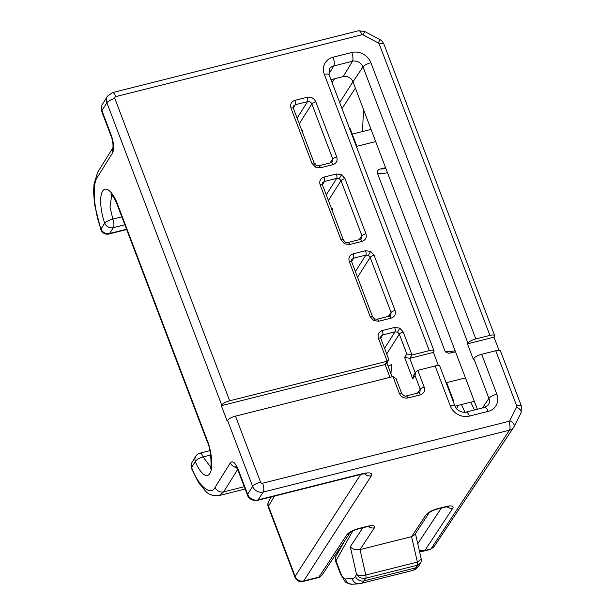 <?xml version="1.0" encoding="UTF-8"?>
<svg xmlns="http://www.w3.org/2000/svg" width="615" height="615" viewBox="0 0 615 615"><rect width="100%" height="100%" fill="white"/><g stroke="black" fill="none" stroke-linecap="round" stroke-linejoin="round"><path stroke-width="0.92" d="M343.424 240.05L345.299 242.125L344.538 243.824L341.064 239.942A3.436 1.015 -20.8 0 1 343.424 240.05L322.475 184.915L322.568 182.801L324.351 181.471A3.436 1.215 -104.1 0 0 324.02 177.097C320.407 178.435 319.108 181.002 320.115 184.8A3.436 1.015 -20.8 0 1 322.475 184.915M361.643 238.535L361.943 235.791L340.994 180.649L339.265 178.704L336.713 178.365L324.351 181.471L322.445 184.831M328.41 200.528L340.994 180.649A3.436 1.015 -20.8 0 1 344.954 178.558L341.479 174.675L339.265 178.704M330.985 79.673L343.224 76.598A7.811 6.934 -147.4 0 1 352.964 81.795L362.996 66.897A6.873 2.03 -20.8 0 1 370.907 62.715L475.841 338.934L489.924 335.398A6.873 2.03 159.2 0 1 494.645 335.621A6.873 2.03 159.2 0 1 494.437 336.52L494.014 337.166L467.446 343.839L473.273 359.191L473.758 358.468A6.873 2.03 -20.8 0 1 481.668 354.286L496.82 394.184A15.344 13.622 -147.4 0 1 488.102 411.389L469.399 416.086A15.344 13.622 -147.4 0 1 450.265 405.885L435.113 365.979L417.8 370.33L415.971 371.76L415.01 375.496L412.742 378.855L404.585 357.377L406.853 354.009L399.289 334.114L397.559 332.161L395.007 331.823L382.645 334.937L380.854 336.251M386.704 353.986L399.289 334.114A3.436 1.015 -20.8 0 1 403.248 332.015L399.773 328.141L397.559 332.161M465.009 412.265L461.381 404.562M372.567 316.786L374.45 318.854L373.682 320.553L370.207 316.671A3.436 1.015 -20.8 0 1 372.567 316.786L351.626 261.644L351.719 259.53L353.494 258.2A3.436 1.215 -104.1 0 0 353.164 253.826C349.558 255.164 348.251 257.731 349.266 261.529A3.436 1.015 -20.8 0 1 351.626 261.644M388.288 316.425L391.094 312.52A3.436 1.015 -20.8 0 1 395.045 310.429C396.052 314.234 394.753 316.802 391.14 318.132A3.436 1.215 75.9 0 0 389.449 316.133L390.779 315.264L391.094 312.52L370.145 257.385L368.416 255.433L365.864 255.094L353.494 258.2L351.596 261.56M357.553 277.257L370.145 257.385A3.436 1.015 -20.8 0 1 374.097 255.286L370.622 251.412L368.416 255.433M314.273 163.321L316.156 165.397L315.387 167.096L311.913 163.213A3.436 1.015 -20.8 0 1 314.273 163.321L293.332 108.186L293.424 106.072M315.387 167.096L320.484 167.78L332.846 164.674A3.436 1.215 75.9 0 0 331.162 162.675L332.484 161.806L332.8 159.062A3.436 1.015 -20.8 0 1 336.751 156.971L315.803 101.829C314.004 98.231 311.152 96.701 307.239 97.262A3.436 1.215 75.9 0 1 307.569 101.636L295.2 104.742A3.436 1.215 -104.1 0 0 294.869 100.368L307.239 97.262M329.994 162.967L332.8 159.062L311.851 103.92A3.436 1.015 -20.8 0 1 315.803 101.829M299.259 123.799L311.851 103.92C310.959 102.105 309.529 101.344 307.569 101.636L297.114 118.142M293.301 108.102L295.2 104.742L293.409 106.064M294.869 100.368C291.264 101.706 289.957 104.273 290.972 108.071A3.436 1.015 -20.8 0 1 293.332 108.186M320.484 167.78A3.436 1.215 -104.1 0 0 318.793 165.781L316.156 165.397M353.164 253.826L365.533 250.72A3.436 1.215 75.9 0 1 365.864 255.094L355.409 271.599M391.14 318.132L378.779 321.245A3.436 1.215 -104.1 0 0 377.087 319.239L389.449 316.133M385.92 168.556A17.182 5.074 -20.8 0 1 380.808 168.864C378.325 169.356 377.187 170.762 377.387 173.084L445.006 351.096L446.159 352.495L448.919 353.256L455.53 351.811M380.808 168.864L385.582 167.664M375.673 141.573L356.869 146.301L350.389 129.242A3.436 1.215 -104.1 0 0 350.219 128.827L349.274 127.805M453.332 401.741L453.27 400.119A3.436 1.215 -104.1 0 0 453.124 399.688L446.636 382.63L465.44 377.902M268.294 507.014A6.873 6.873 0 0 1 268.832 501.025A6.873 6.104 31.1 0 0 268.471 506.16A6.873 2.03 159.2 0 0 268.294 507.014L294.969 577.224A6.873 2.03 -20.8 0 1 295.139 576.378A6.873 6.142 32.8 0 0 303.71 580.944L318.839 577.147L346.868 534.719A6.873 6.119 33.5 0 0 350.104 532.613M368.324 526.455A6.873 6.119 33.5 0 0 374.42 527.801C375.388 525.587 373.128 525.064 367.655 526.232A6.873 2.429 75.9 0 1 367.009 526.74L369.899 526.302L368.831 525.963M355.462 576.286L356.592 574.518C358.745 577.577 361.789 578.807 365.74 578.192L364.034 580.86A34.363 12.131 75.9 0 1 360.751 583.489L358.945 583.781A6.873 6.419 86 0 1 352.234 578.492A27.491 9.702 -104.1 0 0 355.462 576.286A6.873 6.104 32.6 0 0 364.034 580.86L415.609 567.899A6.873 6.104 32.6 0 0 419.061 565.462C417.224 568.206 414.979 569.897 412.319 570.535A34.363 12.131 -104.1 0 0 415.609 567.899L417.308 565.231L420.645 562.994C420.96 563.286 421.752 559.181 421.283 559.258L417.37 562.079L365.802 575.04A3.436 1.215 75.9 0 1 365.74 578.192L417.308 565.231A3.436 1.215 -104.1 0 0 417.37 562.079L411.581 536.649L360.006 549.61C356.024 550.279 352.787 549.341 350.281 546.797L362.842 527.785M350.281 546.797L356.592 574.518C358.783 575.678 361.851 575.848 365.802 575.04L360.006 549.61L374.42 527.801M352.802 530.945L335.99 560.757A6.873 6.027 -150.6 0 1 336.236 555.814A6.873 6.873 0 0 0 335.798 561.633L340.418 573.795L344.915 581.283C345.461 582.613 347.875 583.604 352.164 584.25L358.945 583.781M364.434 473.65A6.873 6.142 32.8 0 0 371.391 475.726L303.71 580.944A6.873 2.429 75.9 0 1 303.064 581.452L319.154 577.408L318.839 577.147L321.73 575.571L319.177 577.393M97.355 177.328A6.873 6.119 -148.1 0 1 97.77 172.108L112.868 147.854A6.873 6.119 -148.1 0 0 112.614 152.812L97.355 177.328C91.966 183.516 93.949 211.429 101.014 228.918L104.773 223.076C102.021 216.495 98.231 197.976 102.736 190.927C107.433 184.385 115.19 197.046 117.534 204.218L207.301 440.548C210.122 446.967 214.22 465.501 209.992 473.281C205.579 480.569 197.761 468.515 195.324 461.435L191.649 467.523C198.191 485.858 210.883 496.566 215.104 487.318L230.371 462.803C232.655 460.389 235.314 462.711 238.336 469.775L247.661 494.329A8.349 7.411 32.6 0 0 258.069 499.887L263.243 492.054A6.873 2.429 -104.1 0 0 262.636 483.229L508.851 421.36A1.661 1.468 32.6 0 0 509.75 420.66A6.873 3.152 -153.1 0 1 514.178 426.433A6.873 3.152 -153.1 0 1 514.086 426.579A8.533 7.572 -147.4 0 1 513.686 427.271A8.533 7.572 -147.4 0 1 509.466 430.185L263.243 492.054A8.533 7.572 -147.4 0 1 252.611 486.38L227.542 420.391A6.873 2.03 -20.8 0 1 235.499 416.14L392.962 376.572L396.075 378.671L401.718 393.515A3.436 1.015 159.2 0 0 399.358 393.4C401.157 397.006 404.017 398.528 407.922 397.974A3.436 1.215 -104.1 0 0 406.231 395.968L406.231 395.968C405.539 396.698 404.032 395.876 401.718 393.515M210.661 455.031L203.173 456.914A6.873 2.299 -21.8 0 0 195.324 461.435A6.873 6.104 -148.9 0 1 195.685 456.299A6.873 6.873 0 0 1 199.898 453.178A6.873 2.429 75.9 0 1 203.173 456.914L210.676 467.154M192.018 462.388A6.873 6.873 0 0 0 191.511 468.446A6.873 2.214 158.5 0 1 191.649 467.523A6.873 6.104 -148.9 0 1 192.018 462.388L195.685 456.299M227.542 420.391L227.15 421.029L221.315 405.685L221.715 405.047L106.879 102.736L101.929 110.685L111.254 135.238A6.873 2.03 159.2 0 0 111.077 136.084C112.407 138.782 113.483 146.009 112.837 147.969L113.037 147.592M97.77 172.108L94.064 183.762L93.588 191.442L94.456 204.003L100.814 229.695A6.873 1.837 -20.1 0 1 101.014 228.918A6.873 6.142 32.8 0 0 109.585 233.492A6.873 2.429 75.9 0 1 108.94 233.992L126.652 229.541M111.769 194.94L109.993 206.848L112.829 219.094A6.873 1.753 -19.9 0 0 104.773 223.076A6.873 6.142 32.8 0 0 113.345 227.642L109.585 233.492L126.536 229.226M362.489 131.549L363.519 109.578M494.014 337.166L499.011 350.327M352.964 81.795L477.348 409.236M475.841 338.934A6.873 2.03 159.2 0 0 467.93 343.124L467.446 343.839M435.113 365.979A6.873 2.03 -20.8 0 1 439.833 366.202L454.985 406.108A6.873 2.03 -20.8 0 0 450.265 405.885M438.418 365.571L433.414 352.395L433.844 351.688A6.873 2.03 159.2 0 0 434.005 350.858A6.873 2.03 159.2 0 0 429.285 350.635L412.027 354.97L409.705 358.353L415.225 372.875M390.002 377.318L385.082 364.534L387.081 361.243L229.672 400.796A6.873 2.03 159.2 0 0 221.715 405.047M385.082 364.534L221.315 405.685M385.136 364.526L386.658 363.573L388.742 359.352L380.77 338.373L380.862 336.259M387.081 361.243L388.657 360.275M387.135 361.228L378.41 338.258A3.436 1.015 -20.8 0 1 380.77 338.373M380.739 338.288L382.645 334.937A3.436 1.215 -104.1 0 0 382.315 330.555C378.702 331.892 377.402 334.46 378.41 338.258M382.315 330.555L394.676 327.449A3.436 1.215 75.9 0 1 395.007 331.823L384.552 348.328M406.853 354.009L412.027 354.97M404.585 357.377L409.705 358.353M412.742 378.855L413.703 375.127L415.971 371.76M417.8 370.33L424.196 387.158C425.203 390.963 423.904 393.531 420.291 394.861A3.436 1.215 75.9 0 0 418.6 392.862L419.93 391.993L420.237 389.249L415.01 375.496M324.02 177.097L336.39 173.991A3.436 1.215 75.9 0 1 336.713 178.365L326.257 194.87M359.145 239.696L361.943 235.791A3.436 1.015 -20.8 0 1 365.902 233.7L344.954 178.558M361.635 238.535L360.305 239.404A3.436 1.215 75.9 0 1 361.997 241.403C365.61 240.073 366.909 237.505 365.902 233.7M361.997 241.403L349.628 244.509A3.436 1.215 -104.1 0 0 347.936 242.51L360.305 239.404M433.414 352.395L409.759 358.337M424.196 387.158A3.436 1.015 159.2 0 0 420.237 389.249L417.439 393.154M481.668 354.286L495.752 350.742A6.873 2.03 -20.8 0 1 500.472 350.965L521.412 406.108A6.873 2.03 159.2 0 0 516.7 405.885L495.752 350.742M429.408 512.472L429.17 512.779C431.23 511.226 433.936 509.996 437.296 509.082A6.873 2.429 75.9 0 0 437.934 508.574L446.121 506.522C451.595 505.353 453.847 505.868 452.886 508.082A6.873 6.119 -146.5 0 1 446.79 506.737M422.974 551.309L424.857 550.502L419.361 550.802M520.99 412.957A6.873 3.152 -153.1 0 0 521.082 412.811L513.686 427.271L433.852 546.981L430.323 549.472L434.129 546.512M429.255 512.702L414.733 534.681L411.581 536.649L425.995 514.84A6.873 6.119 33.5 0 0 429.224 512.726M361.22 286.913L361.889 286.59L361.789 288.404M331.608 208.954L332.277 208.639L332.177 210.445M344.139 241.211L344.638 241.68M301.996 130.995L302.665 130.68L302.565 132.486M314.211 163.167L315.103 163.421L314.865 164.336M388.08 366.163L391.509 364.549L390.971 373.782M470.79 402.195L474.449 409.967M311.913 163.213L290.972 108.071M332.846 164.674C336.459 163.344 337.766 160.769 336.751 156.971M370.622 251.412L365.533 250.72M374.097 255.286L395.045 310.429M373.682 320.553L378.779 321.245M370.207 316.671L349.266 261.529M455.131 350.742A20.618 6.089 -20.8 0 1 445.006 351.096M377.387 173.084A20.618 6.089 159.2 0 0 387.504 172.73M349.858 129.358A12 10.655 32.6 0 0 350.389 129.242M453.124 399.688A12 10.655 32.6 0 0 452.602 399.835M112.614 152.812C114.313 148.838 113.86 142.98 111.254 135.238M346.868 534.719C349.028 532.213 353.002 530.122 358.814 528.454A6.873 2.429 75.9 0 1 358.168 528.962L367.009 526.74M358.814 528.454L367.655 526.232M335.798 561.633A6.873 2.03 159.2 0 1 335.99 560.757L340.61 572.926A10.309 3.636 -104.1 0 0 345.453 578.961A6.873 6.419 86 0 0 352.164 584.25M345.453 578.961L352.234 578.492M340.61 572.926A6.873 2.03 159.2 0 0 340.418 573.795M274.544 496.09L268.471 506.16L295.139 576.378L360.713 474.434M230.371 462.803A6.873 6.119 31.9 0 0 236.706 467.531M238.336 469.775A6.873 2.03 159.2 0 0 238.159 470.629L235.783 466.224L237.036 466.831M257.431 500.387A6.873 2.429 -104.1 0 0 258.069 499.887L362.343 473.688A6.873 2.429 -104.1 0 1 361.697 474.188L257.431 500.387C257.87 501.064 249.236 501.048 247.484 495.183A6.873 2.03 -20.8 0 1 247.661 494.329L252.611 486.38A6.873 2.03 -20.8 0 1 260.568 482.129A1.661 1.468 32.6 0 0 262.636 483.229M235.499 416.14L260.568 482.129M371.391 475.726C372.613 472.812 369.6 472.135 362.343 473.688M237.667 469.422L223.691 491.869L244.263 486.696M215.104 487.318A6.873 6.119 31.9 0 0 223.691 491.869L219.186 495.529C213.589 496.19 209.161 494.852 205.894 491.5L198.545 482.629L191.511 468.446M117.534 204.218A6.873 2.03 159.2 0 0 117.357 205.072L207.132 441.401C211.844 450.218 211.414 471.105 210.284 468.276M207.301 440.548A6.873 2.03 159.2 0 0 207.132 441.401M494.645 335.621L383.929 44.157A6.873 2.03 159.2 0 0 379.209 43.934A1.661 1.468 32.6 0 0 378.371 42.996L379.901 39.598L364.749 31.519L363.219 34.917A1.661 1.468 32.6 0 0 361.989 34.748A6.873 2.429 75.9 0 0 358.614 30.75L112.399 92.619A6.873 2.429 75.9 0 1 115.774 96.617A1.661 1.468 32.6 0 0 114.836 98.477A6.873 2.03 -20.8 0 0 106.879 102.736A8.533 7.572 -147.4 0 1 107.364 96.301L102.405 104.389A8.349 7.411 32.6 0 0 101.929 110.685A6.873 2.03 159.2 0 0 101.752 111.53C100.86 109.086 101.075 106.703 102.405 104.389M124.837 224.759L113.345 227.642A6.873 2.429 75.9 0 1 113.345 227.642A6.873 2.429 75.9 0 0 112.829 219.094L121.824 216.834M352.949 81.749L339.68 102.559M334.537 78.782L332.1 82.602M355.393 88.183L341.978 108.601M482.452 407.96L488.917 398.366L473.758 358.468M488.102 411.389A6.873 2.429 -104.1 0 0 484.728 407.384L488.225 405.077A8.472 7.526 32.6 0 0 488.917 398.366A6.873 2.03 159.2 0 1 496.82 394.184M328.879 74.046L333.73 65.959A8.472 7.526 32.6 0 0 329.332 69.18L329.071 74.63A6.873 2.03 159.2 0 0 324.351 74.407A15.344 13.622 -147.4 0 1 333.069 57.203L351.78 52.506A15.344 13.622 -147.4 0 1 370.907 62.715M343.224 76.598L352.433 61.262L333.73 65.959A6.873 2.429 -104.1 0 0 333.069 57.203M467.93 343.124L362.996 66.897A8.472 7.526 32.6 0 0 352.433 61.262A6.873 2.429 -104.1 0 0 351.78 52.506M469.399 416.086A6.873 2.429 -104.1 0 0 466.016 412.088L484.728 407.384M429.285 350.635L324.351 74.407M489.924 335.398L379.209 43.934M378.371 42.996L363.219 34.917M361.989 34.748L115.774 96.617M114.836 98.477L229.672 400.796M399.773 328.141L394.676 327.449M403.248 332.015L411.973 354.986M341.064 239.942L320.115 184.8M341.479 174.675L336.39 173.991M344.538 243.824L349.628 244.509M420.291 394.861L407.922 397.974M399.358 393.4L392.962 376.572M509.75 420.66L516.654 407.038A1.661 1.468 32.6 0 0 516.7 405.885M521.412 406.108L521.082 412.811A6.873 3.152 -153.1 0 0 516.654 407.038M452.886 508.082L424.857 550.502L430.977 548.964L509.466 430.185A6.873 2.429 -104.1 0 0 508.851 421.36M446.121 506.522A6.873 2.429 75.9 0 1 445.475 507.021L448.366 506.583L447.297 506.253M417.746 543.721L441.301 508.075M437.934 508.574C432.13 510.242 428.148 512.333 425.995 514.84M456.422 408.575L458.521 405.277M331.162 162.675L318.793 165.781M374.45 318.854L377.087 319.239M350.289 532.352L350.05 532.659C352.103 531.114 354.817 529.876 358.168 528.962M344.723 540.77L336.236 555.814M420.637 563.009L419.061 565.462M412.319 570.535L360.751 583.489M321.714 575.594L350.127 532.59M247.484 495.183L238.159 470.629M361.697 474.188L366.363 473.55L365.241 473.081M294.969 577.224A6.873 6.873 0 0 0 303.064 581.452M268.832 501.025L271.323 496.897M219.194 495.529L245.147 489.01M199.898 453.178L209.861 450.68M111.077 136.084L101.752 111.53M100.814 229.695A6.873 6.873 0 0 0 108.94 233.992M110.915 194.171L112.337 195.601C113.96 197.561 115.635 200.713 117.357 205.072M352.241 134.124L371.045 129.396M455.008 406.161L474.334 401.303M466.016 412.088C466.785 412.957 457.037 412.481 454.985 406.108M329.071 74.63L434.005 350.858M379.901 39.598C379.394 39.429 381.877 39.975 383.929 44.157M358.614 30.75L364.749 31.519M112.399 92.619L107.364 96.301M345.299 242.125L347.936 242.51M418.6 392.862L406.231 395.968M392.116 376.787L386.927 363.134M437.296 509.082L445.475 507.021M430.316 549.479L422.397 551.417L419.468 551.278M415.44 533.605L421.29 559.266"/></g></svg>
